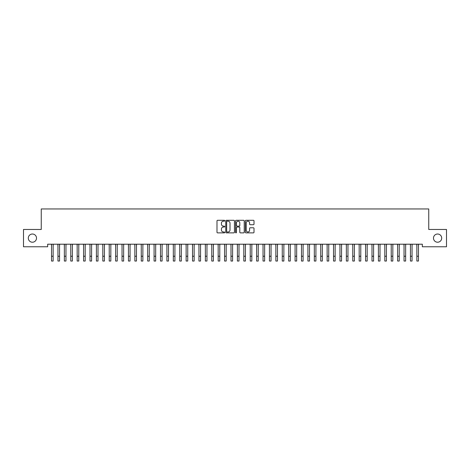 <?xml version="1.0" encoding="UTF-8"?>
<svg xmlns="http://www.w3.org/2000/svg" width="470" height="470" viewBox="0 0 470 470"><rect width="100%" height="100%" fill="white"/><g stroke="black" fill="none" stroke-linecap="round" stroke-linejoin="round"><path stroke-width="0.7" d="M224.748 220.73A0.441 0.441 0 0 0 224.308 220.289L217.622 220.289A0.629 0.629 0 0 0 216.993 220.918L216.993 232.245A0.629 0.629 0 0 0 217.622 232.873L224.308 232.873A0.441 0.441 0 0 0 224.748 232.433A0.441 0.441 0 0 0 224.308 231.992L223.438 231.992A2.015 2.015 0 0 1 221.429 229.977L221.429 229.037A2.015 2.015 0 0 1 223.438 227.022L224.308 227.022A0.441 0.441 0 0 0 224.748 226.581A0.441 0.441 0 0 0 224.308 226.141L223.438 226.141A2.015 2.015 0 0 1 221.429 224.125L221.429 223.185A2.015 2.015 0 0 1 223.438 221.17L224.308 221.17A0.441 0.441 0 0 0 224.748 220.73M433.487 238.12A4.101 4.101 0 0 0 437.594 242.22A4.101 4.101 0 0 0 441.694 238.12A4.101 4.101 0 0 0 437.594 234.019A4.101 4.101 0 0 0 433.487 238.12M28.306 238.12A4.101 4.101 0 0 0 32.407 242.22A4.101 4.101 0 0 0 36.513 238.12A4.101 4.101 0 0 0 32.407 234.019A4.101 4.101 0 0 0 28.306 238.12M253.383 224.725A0.629 0.629 0 0 0 254.012 224.096L254.012 220.918A0.629 0.629 0 0 0 253.383 220.289L245.963 220.289A0.629 0.629 0 0 0 245.334 220.918L245.334 232.245A0.629 0.629 0 0 0 245.963 232.873L253.383 232.873A0.629 0.629 0 0 0 254.012 232.245L254.012 228.408A0.629 0.629 0 0 0 253.383 227.78L250.21 227.78A0.629 0.629 0 0 0 249.582 228.408L249.582 230.312A1.68 1.68 0 0 1 247.896 231.992A1.68 1.68 0 0 1 246.215 230.312L246.215 222.856A1.68 1.68 0 0 1 247.896 221.17A1.68 1.68 0 0 1 249.582 222.856L249.582 224.096A0.629 0.629 0 0 0 250.21 224.725L253.383 224.725M422.336 244.206L47.664 244.206L47.664 246.768L23.5 246.768L23.5 229.466L41.254 229.466L41.254 208.956L428.746 208.956L428.746 229.466L446.5 229.466L446.5 246.768L422.336 246.768L422.336 244.206M234.448 220.918A0.629 0.629 0 0 0 233.819 220.289L226.399 220.289A0.629 0.629 0 0 0 225.77 220.918L225.77 232.245A0.629 0.629 0 0 0 226.399 232.873L233.819 232.873A0.629 0.629 0 0 0 234.448 232.245L234.448 220.918M236.181 220.289L243.601 220.289A0.629 0.629 0 0 1 244.23 220.918L244.23 232.245A0.629 0.629 0 0 1 243.601 232.873L240.429 232.873A0.629 0.629 0 0 1 239.794 232.245L239.794 227.65A0.629 0.629 0 0 0 239.165 227.022L237.062 227.022A0.629 0.629 0 0 0 236.434 227.65L236.434 232.433A0.441 0.441 0 0 1 235.993 232.873A0.441 0.441 0 0 1 235.552 232.433L235.552 220.918A0.629 0.629 0 0 1 236.181 220.289M227.086 221.17A0.441 0.441 0 0 0 226.652 221.611L226.652 231.551A0.441 0.441 0 0 0 227.086 231.992L228.003 231.992A2.015 2.015 0 0 0 230.012 229.977L230.012 223.185A2.015 2.015 0 0 0 228.003 221.17L227.086 221.17M239.794 222.886A1.68 1.68 0 0 0 238.114 221.206A1.68 1.68 0 0 0 236.434 222.886L236.434 225.512A0.629 0.629 0 0 0 237.062 226.141L239.165 226.141A0.629 0.629 0 0 0 239.794 225.512L239.794 222.886M53.139 246.621L53.222 244.206M51.541 246.621L51.459 244.206M51.541 256.238L53.139 256.238L53.139 261.044L51.541 261.044L51.541 244.406M53.139 256.238L53.139 244.406M59.549 246.621L59.631 244.206M57.951 246.621L57.869 244.206M65.959 246.621L66.041 244.206M64.361 246.621L64.278 244.206M57.951 261.044L59.549 261.044L57.951 261.044L57.951 244.406M59.549 261.044L59.549 244.406M64.361 261.044L65.959 261.044L64.361 261.044L64.361 244.406M65.959 261.044L65.959 244.406M72.368 246.621L72.451 244.206M70.764 246.621L70.688 244.206M78.778 246.621L78.86 244.206M77.174 246.621L77.098 244.206M70.764 261.044L72.368 261.044L70.764 261.044L70.764 244.406M72.368 261.044L72.368 244.406M77.174 261.044L78.778 261.044L77.174 261.044L77.174 244.406M78.778 261.044L78.778 244.406M85.188 246.621L85.27 244.206M83.584 246.621L83.501 244.206M83.584 261.044L85.188 261.044L83.584 261.044L83.584 244.406M85.188 261.044L85.188 244.406M91.597 246.621L91.679 244.206M89.993 246.621L89.911 244.206M89.993 261.044L91.597 261.044L89.993 261.044L89.993 244.406M91.597 261.044L91.597 244.406M98.007 246.621L98.089 244.206M96.403 246.621L96.321 244.206M104.416 246.621L104.499 244.206M102.812 246.621L102.73 244.206M110.826 246.621L110.902 244.206M109.222 246.621L109.14 244.206M117.236 246.621L117.312 244.206M115.632 246.621L115.55 244.206M123.639 246.621L123.722 244.206M122.041 246.621L121.959 244.206M130.049 246.621L130.131 244.206M128.451 246.621L128.369 244.206M136.459 246.621L136.541 244.206M134.861 246.621L134.778 244.206M142.868 246.621L142.951 244.206M141.264 246.621L141.188 244.206M149.278 246.621L149.36 244.206M147.674 246.621L147.598 244.206M96.403 261.044L98.007 261.044L96.403 261.044L96.403 244.406M98.007 261.044L98.007 244.406M102.812 261.044L104.416 261.044L102.812 261.044L102.812 244.406M104.416 261.044L104.416 244.406M109.222 261.044L110.826 261.044L109.222 261.044L109.222 244.406M110.826 261.044L110.826 244.406M115.632 261.044L117.236 261.044L115.632 261.044L115.632 244.406M117.236 261.044L117.236 244.406M122.041 261.044L123.639 261.044L122.041 261.044L122.041 244.406M123.639 261.044L123.639 244.406M128.451 261.044L130.049 261.044L128.451 261.044L128.451 244.406M130.049 261.044L130.049 244.406M134.861 261.044L136.459 261.044L134.861 261.044L134.861 244.406M136.459 261.044L136.459 244.406M141.264 261.044L142.868 261.044L141.264 261.044L141.264 244.406M142.868 261.044L142.868 244.406M147.674 261.044L149.278 261.044L147.674 261.044L147.674 244.406M149.278 261.044L149.278 244.406M155.688 246.621L155.77 244.206M154.084 246.621L154.001 244.206M154.084 261.044L155.688 261.044L154.084 261.044L154.084 244.406M155.688 261.044L155.688 244.406M162.097 246.621L162.179 244.206M160.493 246.621L160.411 244.206M160.493 261.044L162.097 261.044L160.493 261.044L160.493 244.406M162.097 261.044L162.097 244.406M168.507 246.621L168.589 244.206M166.903 246.621L166.821 244.206M166.903 261.044L168.507 261.044L166.903 261.044L166.903 244.406M168.507 261.044L168.507 244.406M174.916 246.621L174.999 244.206M173.312 246.621L173.23 244.206M173.312 261.044L174.916 261.044L173.312 261.044L173.312 244.406M174.916 261.044L174.916 244.406M181.326 246.621L181.402 244.206M179.722 246.621L179.64 244.206M179.722 261.044L181.326 261.044L179.722 261.044L179.722 244.406M181.326 261.044L181.326 244.406M187.736 246.621L187.812 244.206M186.132 246.621L186.05 244.206M186.132 261.044L187.736 261.044L186.132 261.044L186.132 244.406M187.736 261.044L187.736 244.406M194.139 246.621L194.222 244.206M192.541 246.621L192.459 244.206M192.541 261.044L194.139 261.044L192.541 261.044L192.541 244.406M194.139 261.044L194.139 244.406M200.549 246.621L200.631 244.206M198.951 246.621L198.869 244.206M198.951 261.044L200.549 261.044L198.951 261.044L198.951 244.406M200.549 261.044L200.549 244.406M206.959 246.621L207.041 244.206M205.361 246.621L205.278 244.206M205.361 261.044L206.959 261.044L205.361 261.044L205.361 244.406M206.959 261.044L206.959 244.406M213.368 246.621L213.451 244.206M211.764 246.621L211.688 244.206M211.764 261.044L213.368 261.044L211.764 261.044L211.764 244.406M213.368 261.044L213.368 244.406M219.778 246.621L219.86 244.206M218.174 246.621L218.098 244.206M218.174 261.044L219.778 261.044L218.174 261.044L218.174 244.406M219.778 261.044L219.778 244.406M226.188 246.621L226.27 244.206M224.584 246.621L224.501 244.206M224.584 261.044L226.188 261.044L224.584 261.044L224.584 244.406M226.188 261.044L226.188 244.406M232.597 246.621L232.679 244.206M230.993 246.621L230.911 244.206M230.993 261.044L232.597 261.044L230.993 261.044L230.993 244.406M232.597 261.044L232.597 244.406M239.007 246.621L239.089 244.206M237.403 246.621L237.321 244.206M237.403 261.044L239.007 261.044L237.403 261.044L237.403 244.406M239.007 261.044L239.007 244.406M245.416 246.621L245.499 244.206M243.812 246.621L243.73 244.206M243.812 261.044L245.416 261.044L243.812 261.044L243.812 244.406M245.416 261.044L245.416 244.406M251.826 246.621L251.902 244.206M250.222 246.621L250.14 244.206M250.222 261.044L251.826 261.044L250.222 261.044L250.222 244.406M251.826 261.044L251.826 244.406M258.236 246.621L258.312 244.206M256.632 246.621L256.55 244.206M256.632 261.044L258.236 261.044L256.632 261.044L256.632 244.406M258.236 261.044L258.236 244.406M264.639 246.621L264.722 244.206M263.041 246.621L262.959 244.206M263.041 261.044L264.639 261.044L263.041 261.044L263.041 244.406M264.639 261.044L264.639 244.406M271.049 246.621L271.131 244.206M269.451 246.621L269.369 244.206M269.451 261.044L271.049 261.044L269.451 261.044L269.451 244.406M271.049 261.044L271.049 244.406M277.459 246.621L277.541 244.206M275.861 246.621L275.778 244.206M275.861 261.044L277.459 261.044L275.861 261.044L275.861 244.406M277.459 261.044L277.459 244.406M283.868 246.621L283.951 244.206M282.264 246.621L282.188 244.206M282.264 261.044L283.868 261.044L282.264 261.044L282.264 244.406M283.868 261.044L283.868 244.406M290.278 246.621L290.36 244.206M288.674 246.621L288.598 244.206M288.674 261.044L290.278 261.044L288.674 261.044L288.674 244.406M290.278 261.044L290.278 244.406M296.688 246.621L296.77 244.206M295.084 246.621L295.001 244.206M295.084 261.044L296.688 261.044L295.084 261.044L295.084 244.406M296.688 261.044L296.688 244.406M303.097 246.621L303.179 244.206M301.493 246.621L301.411 244.206M301.493 261.044L303.097 261.044L301.493 261.044L301.493 244.406M303.097 261.044L303.097 244.406M309.507 246.621L309.589 244.206M307.903 246.621L307.821 244.206M307.903 261.044L309.507 261.044L307.903 261.044L307.903 244.406M309.507 261.044L309.507 244.406M315.916 246.621L315.999 244.206M314.312 246.621L314.23 244.206M314.312 261.044L315.916 261.044L314.312 261.044L314.312 244.406M315.916 261.044L315.916 244.406M322.326 246.621L322.402 244.206M320.722 246.621L320.64 244.206M320.722 261.044L322.326 261.044L320.722 261.044L320.722 244.406M322.326 261.044L322.326 244.406M328.736 246.621L328.812 244.206M327.132 246.621L327.049 244.206M327.132 261.044L328.736 261.044L327.132 261.044L327.132 244.406M328.736 261.044L328.736 244.406M335.139 246.621L335.222 244.206M333.541 246.621L333.459 244.206M333.541 261.044L335.139 261.044L333.541 261.044L333.541 244.406M335.139 261.044L335.139 244.406M341.549 246.621L341.631 244.206M339.951 246.621L339.869 244.206M339.951 261.044L341.549 261.044L339.951 261.044L339.951 244.406M341.549 261.044L341.549 244.406M347.959 246.621L348.041 244.206M346.361 246.621L346.278 244.206M346.361 261.044L347.959 261.044L346.361 261.044L346.361 244.406M347.959 261.044L347.959 244.406M354.368 246.621L354.451 244.206M352.764 246.621L352.688 244.206M352.764 261.044L354.368 261.044L352.764 261.044L352.764 244.406M354.368 261.044L354.368 244.406M360.778 246.621L360.86 244.206M359.174 246.621L359.098 244.206M359.174 261.044L360.778 261.044L359.174 261.044L359.174 244.406M360.778 261.044L360.778 244.406M367.188 246.621L367.27 244.206M365.584 246.621L365.501 244.206M365.584 261.044L367.188 261.044L365.584 261.044L365.584 244.406M367.188 261.044L367.188 244.406M373.597 246.621L373.679 244.206M371.993 246.621L371.911 244.206M371.993 261.044L373.597 261.044L371.993 261.044L371.993 244.406M373.597 261.044L373.597 244.406M380.007 246.621L380.089 244.206M378.403 246.621L378.321 244.206M378.403 261.044L380.007 261.044L378.403 261.044L378.403 244.406M380.007 261.044L380.007 244.406M386.416 246.621L386.499 244.206M384.812 246.621L384.73 244.206M384.812 261.044L386.416 261.044L384.812 261.044L384.812 244.406M386.416 261.044L386.416 244.406M392.826 246.621L392.902 244.206M391.222 246.621L391.14 244.206M391.222 261.044L392.826 261.044L391.222 261.044L391.222 244.406M392.826 261.044L392.826 244.406M399.236 246.621L399.312 244.206M397.632 246.621L397.549 244.206M397.632 261.044L399.236 261.044L397.632 261.044L397.632 244.406M399.236 261.044L399.236 244.406M405.639 246.621L405.722 244.206M404.041 246.621L403.959 244.206M404.041 261.044L405.639 261.044L404.041 261.044L404.041 244.406M405.639 261.044L405.639 244.406M412.049 246.621L412.131 244.206M410.451 246.621L410.369 244.206M410.451 261.044L412.049 261.044L410.451 261.044L410.451 244.406M412.049 261.044L412.049 244.406M418.459 246.621L418.541 244.206M416.861 246.621L416.778 244.206M416.861 261.044L418.459 261.044L416.861 261.044L416.861 244.406M418.459 261.044L418.459 244.406M57.951 256.238L59.549 256.238M64.361 256.238L65.959 256.238M70.764 256.238L72.368 256.238M77.174 256.238L78.778 256.238M83.584 256.238L85.188 256.238M89.993 256.238L91.597 256.238M96.403 256.238L98.007 256.238M102.812 256.238L104.416 256.238M109.222 256.238L110.826 256.238M115.632 256.238L117.236 256.238M122.041 256.238L123.639 256.238M128.451 256.238L130.049 256.238M134.861 256.238L136.459 256.238M141.264 256.238L142.868 256.238M147.674 256.238L149.278 256.238M154.084 256.238L155.688 256.238M160.493 256.238L162.097 256.238M166.903 256.238L168.507 256.238M173.312 256.238L174.916 256.238M179.722 256.238L181.326 256.238M186.132 256.238L187.736 256.238M192.541 256.238L194.139 256.238M198.951 256.238L200.549 256.238M205.361 256.238L206.959 256.238M211.764 256.238L213.368 256.238M218.174 256.238L219.778 256.238M224.584 256.238L226.188 256.238M230.993 256.238L232.597 256.238M237.403 256.238L239.007 256.238M243.812 256.238L245.416 256.238M250.222 256.238L251.826 256.238M256.632 256.238L258.236 256.238M263.041 256.238L264.639 256.238M269.451 256.238L271.049 256.238M275.861 256.238L277.459 256.238M282.264 256.238L283.868 256.238M288.674 256.238L290.278 256.238M295.084 256.238L296.688 256.238M301.493 256.238L303.097 256.238M307.903 256.238L309.507 256.238M314.312 256.238L315.916 256.238M320.722 256.238L322.326 256.238M327.132 256.238L328.736 256.238M333.541 256.238L335.139 256.238M339.951 256.238L341.549 256.238M346.361 256.238L347.959 256.238M352.764 256.238L354.368 256.238M359.174 256.238L360.778 256.238M365.584 256.238L367.188 256.238M371.993 256.238L373.597 256.238M378.403 256.238L380.007 256.238M384.812 256.238L386.416 256.238M391.222 256.238L392.826 256.238M397.632 256.238L399.236 256.238M404.041 256.238L405.639 256.238M410.451 256.238L412.049 256.238M416.861 256.238L418.459 256.238"/></g></svg>
